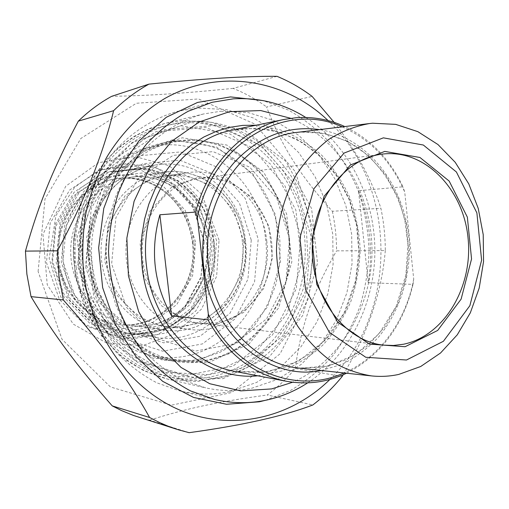 <?xml version="1.0" encoding="UTF-8"?>
<svg xmlns="http://www.w3.org/2000/svg" width="509" height="509" viewBox="0 0 509 509"><rect width="100%" height="100%" fill="white"/><g stroke="black" fill="none" stroke-linecap="round" stroke-linejoin="round"><path stroke-width="0.38" stroke-dasharray="2.54 1.91" d="M189.138 432.675L149.627 420.192L139.415 417.437M342.182 376.456L295.258 368.491C286.917 378.492 277.57 387.33 267.219 394.99L312.838 404.967M332.345 211.286C335.126 224.31 336.532 237.499 336.576 250.861L385.307 250.574C385.262 236.303 383.786 222.204 380.885 208.276L332.345 211.286C300.087 175.344 282.336 147.648 266.576 106.941L312.112 96.398M277.017 76.325L233.116 88.388C245.026 93.134 256.18 99.319 266.576 106.941M233.116 88.388C183.215 93.395 150.689 95.616 111.649 96.328M329.934 379.428C398.712 313.932 397.796 185.098 328.095 120.588M385.307 250.574C381.858 291.956 367.822 333.344 343.2 374.739M334.171 122.383C355.753 149.964 371.328 178.595 380.885 208.276M295.258 368.491C301.519 323.781 312.698 292.497 336.576 250.861M149.627 420.192C186.733 408.288 218.272 401.735 267.219 394.99M38.105 271.507L45.008 198.898L80.842 138.48L136.336 103.263L198.516 98.956L254.786 124.018L295.417 171.813L314.358 233.007L309.033 297.192L280.135 353.742L231.69 392.547L171.38 405.183L110.415 386.942L62.022 339.331L38.105 271.507M207.907 362.879L249.124 343.861L278.697 307.792L291.848 261.721L286.612 213.799L263.777 172.36L226.893 145.059L182.241 137.78L138.346 153.203L104.587 189.354L88.884 239.135L95.138 291.593L121.791 334.973L162.409 360.168L207.907 362.879M220.912 111.229L248.443 112.642L274.682 120.818L298.446 135.114L318.717 154.679L334.712 178.481L345.821 205.401L351.662 234.248L352.024 263.789L346.903 292.777L336.468 319.989L321.077 344.224L301.309 364.336L277.933 379.288L251.923 388.195C236.672 391.383 221.262 391.275 205.7 387.871L183.189 380.242C168.733 372.766 155.493 362.942 143.468 350.777C132.378 337.416 123.28 322.394 116.173 305.718C110.383 288.361 107.043 270.387 106.152 251.802C106.725 233.205 109.766 215.173 115.263 197.715C122.09 180.911 130.934 165.737 141.801 152.178C159.272 133.294 180.542 120.258 203.409 113.997L220.912 111.229M206.928 361.027C195.723 363.171 184.423 363.184 173.028 361.072C127.498 352.915 89.679 305.47 89.406 251.879C88.776 198.281 125.793 150.18 171.183 141.228L194.425 139.472L217.171 143.659L238.263 153.381L256.682 167.995L271.596 186.663L282.361 208.404L288.539 232.149L289.882 256.771L286.325 281.133L278.022 304.083L265.297 324.519L248.685 341.405L228.923 353.831L206.928 361.027M198.198 359.43L219.284 352.673C232.518 345.713 244.263 336.583 254.513 325.283C263.694 312.971 270.775 299.387 275.751 284.531C279.416 269.236 280.726 253.705 279.683 237.932C276.457 214.499 267.13 192.625 252.61 174.829C242.074 163.809 230.1 155.003 216.681 148.418C202.684 143.303 188.203 140.98 173.245 141.438L162.861 142.972C117.993 151.822 81.453 199.184 82.07 251.923C82.343 304.668 119.672 351.375 164.681 359.449C175.942 361.543 187.115 361.536 198.198 359.43M172.316 139.88L216.382 146.98L252.808 173.779L275.375 214.499L280.548 261.607L267.549 306.889L238.333 342.322L197.632 360.97L152.745 358.266L112.693 333.503L86.428 290.913L80.269 239.434L95.743 190.57L129.019 155.06L172.316 139.88M265.361 400.329L290.512 390.454C306.246 381.241 320.32 369.687 332.727 355.791C344.001 340.807 353.068 324.373 359.927 306.488C365.43 288.043 368.471 269.127 369.044 249.728C368.198 230.335 364.889 211.458 359.125 193.096C352.012 175.306 342.71 159.005 331.225 144.187C318.621 130.469 304.388 119.112 288.52 110.122L263.236 100.61M358.527 190.71C370.03 220.085 373.262 250.752 368.236 282.699L358.527 190.71L402.963 186.803C389.849 159.018 370.457 138.932 344.778 126.556M368.236 282.699L413.047 284.372L413.715 279.104L404.731 192.058L402.963 186.803M346.527 373.224C380.904 355.32 403.077 325.703 413.047 284.372M342.201 126.875C370.507 139.479 391.351 161.207 404.731 192.058M216.649 324.513L187.045 322.21L160.978 305.4L144.047 277.131L140.09 243.226L150.021 210.981L171.552 187.229L199.891 176.674L229.126 180.949L253.597 198.669L268.898 226.098L272.417 258.05L263.573 288.698L243.843 312.411L216.649 324.513M200.89 178.347L199.369 178.532C167.983 182.387 141.718 214.906 142.183 251.44C142.329 287.979 169.134 320.027 200.584 323.342L217.267 322.852C251.446 316.942 275.929 279.371 271.596 242.055C267.747 204.688 235.61 174.574 200.89 178.347M222.796 378.741L269.433 356.726L302.734 315.504L317.501 263.096L311.623 208.633L285.937 161.404L244.295 130.03L193.617 121.339L143.5 138.658L104.752 179.995L86.67 237.245L93.872 297.638L124.52 347.412L171.018 376.024L222.796 378.741M413.715 279.104C405.928 320.905 379.466 357.655 343.944 372.944M290.779 118.311C339.306 138.671 371.583 193.121 371.984 249.703C372.384 306.291 340.884 361.193 292.65 382.24M307.678 382.87C349.658 355.333 375.158 302.995 374.879 249.684C374.401 196.379 348.156 144.403 305.794 117.464M229.654 391.625C213.144 395.06 196.48 394.812 179.658 390.874L156.734 382.774C142.036 374.993 128.586 364.877 116.389 352.432C105.147 338.803 95.934 323.527 88.738 306.609C82.878 289.017 79.499 270.813 78.602 252C79.181 233.179 82.254 214.919 87.815 197.225C94.725 180.18 103.683 164.744 114.697 150.918C132.41 131.615 154.017 118.12 177.317 111.376L197.587 108.035L226.072 109.524L253.221 117.935L277.78 132.595L298.732 152.63L315.243 176.992L326.714 204.529L332.74 234.032L333.115 264.235L327.828 293.884L317.05 321.726L301.156 346.527L280.726 367.123L256.555 382.463L229.654 391.625M242.418 241.94C238.791 202.111 202.658 169.828 165.221 175.968C132.455 180.441 105.242 214.054 105.713 251.707C105.872 289.36 133.651 322.49 166.488 326.39C210.013 333.02 248.825 287.789 242.418 241.94M77.75 264.146L92.753 307.461L123.445 338.504L162.797 351.204L202.493 343.906L234.948 318.997L254.564 281.776L258.209 239.141L245.319 198.625L217.922 167.512L180.574 151.93L140.077 155.703L104.619 179.092L82.057 217.954L77.75 264.146M311.852 235.61C305.909 164.929 239.599 107.195 172.392 124.196C116.421 135.827 72.672 201.793 81.739 267.931C87.764 322.91 128.026 368.72 174.523 378.104C212.075 386.166 250.931 372.493 277.119 344.472C303.199 316.242 316.006 275.204 311.852 235.61M85.754 267.556L91.251 208.429L119.927 158.954L164.674 129.642L215.294 125.475L261.55 145.663L295.22 185.047L310.993 235.896L306.552 289.316L282.533 336.163L242.526 367.905L193.159 377.723L143.748 362.16L104.867 322.897L85.754 267.556M76.293 267.779C67.315 202.436 110.631 137.245 166.125 125.698C232.747 108.837 298.579 165.889 304.477 235.82C308.607 274.987 295.882 315.586 269.993 343.492C244.002 371.195 205.458 384.683 168.224 376.692C122.128 367.377 82.261 322.095 76.293 267.779M289.551 238.912L276.839 198.357L249.824 167.213L213.004 151.612L173.085 155.385L138.124 178.786L115.887 217.68L111.643 263.916L126.436 307.277L156.702 338.351L195.501 351.057L234.63 343.753L266.627 318.831L285.963 281.579L289.551 238.912M78.093 267.346L96.945 321.771L135.33 360.417L184.143 375.769L232.937 366.149L272.519 334.922L296.295 288.794L300.685 236.182L285.078 186.109L251.77 147.349L206.03 127.517L156.002 131.666L111.815 160.532L83.514 209.199L78.093 267.346M288.953 237.83C283.806 178.398 228.757 130.024 172.526 142.456C127.568 151.198 90.869 198.803 91.493 251.86C91.766 304.916 129.254 351.865 174.345 359.825C239.497 373.345 298.452 305.864 288.953 237.83M265.463 238.435C274.726 304.089 217.171 369.07 153.871 355.906C114.035 349.161 79.34 310.929 74.32 264.947C66.711 209.893 104.358 155.054 152.115 146.668C206.749 134.573 260.449 181.089 265.463 238.435M266.799 241.419C263.07 200.024 225.945 166.398 187.357 172.723C153.591 177.317 125.475 212.31 125.965 251.567C126.137 290.824 154.831 325.321 188.667 329.329C233.529 336.15 273.384 289.074 266.799 241.419M193.954 242.532C190.347 203.594 153.998 172.201 116.688 178.659C84.469 183.361 57.943 215.816 58.395 252.038C58.554 288.259 85.627 320.244 117.916 324.392C161.277 331.384 200.368 287.331 193.954 242.532M180.867 125.71L230.202 134.02L270.794 164.324L295.856 210.045L301.595 262.803L287.171 313.563L254.691 353.443L209.25 374.669L158.878 371.945L113.717 344.218L83.985 296.123L76.999 237.811L94.54 182.521L132.149 142.539L180.867 125.71M182.356 120.557L165.699 123.216C143.958 129.165 123.77 141.413 107.208 159.082C96.914 171.756 88.541 185.931 82.083 201.602C76.878 217.884 74.009 234.687 73.461 252.019C74.479 278.423 81.338 302.677 94.031 324.78C103.295 338.51 114.118 350.332 126.493 360.251C139.53 368.91 153.317 375.216 167.843 379.18L197.352 381.559L226.06 375.776L252.267 362.491L274.536 342.761L291.74 317.89L303.052 289.366L307.97 258.788L306.272 227.797L298.045 198.046L283.647 171.158L263.751 148.679L239.332 132.009L211.674 122.351L182.356 120.557M244.422 128.306L270.833 129.827L295.818 138.588L317.985 153.813L336.175 174.46L349.492 199.248L357.318 226.779L359.309 255.569L355.365 284.092L345.668 310.846L330.653 334.356L311.018 353.265L287.757 366.353L262.103 372.658L235.546 371.538L268.078 371.812L298.707 360.996L324.717 340.623L344.02 313.124L355.632 280.663L358.845 250.778L356.408 224.723L349.193 199.802L337.473 177.119L321.713 157.72L302.543 142.577L280.79 132.505L257.414 128.141L233.529 129.878L244.422 128.306M321.389 370.514L342.277 364.196C355.498 357.553 367.415 348.71 378.028 337.658C397.892 314.034 409.064 282.183 409.389 249.442C409.198 191.791 370.813 137.901 319.684 129.623M297.32 132.353L300.316 132.035L324.659 133.358L347.768 141.407L368.395 155.506L385.491 174.714L398.248 197.886L406.087 223.75L408.67 250.962L405.883 278.137L397.841 303.892L384.893 326.867L367.625 345.808L346.864 359.577L323.66 367.237L299.279 368.134L328.769 366.086L356.122 354.137L379.167 333.599L396.174 306.373L405.921 274.752L407.944 244.842L405.005 221.409C397.904 190.722 380.796 163.815 357.229 147.19C339.026 135.75 318.348 130.508 297.32 132.353M257.84 375.807L281.731 370.978C296.989 364.864 310.827 356.109 323.24 344.708C334.585 332.04 343.766 317.68 350.79 301.621C356.434 284.913 359.558 267.632 360.168 249.785C359.309 231.951 355.931 214.715 350.052 198.09C342.799 182.133 333.414 167.906 321.892 155.404C309.319 144.174 295.36 135.617 280.014 129.725L256.059 125.233M243.836 241.743L233.726 210.172L212.317 186.109L183.329 174.301L152.153 177.533L125.068 195.768L107.94 225.672L104.676 261.066L116.052 294.304L139.428 318.329L169.612 328.413L200.311 323.069L225.602 303.93L240.973 275L243.836 241.743M244.683 241.501C251.433 289.786 210.37 337.422 164.432 330.106C130.151 325.785 101.227 291.116 101.056 251.745C100.566 212.374 128.904 177.202 163.109 172.284C202.639 165.52 240.872 199.534 244.683 241.501M207.526 242.316C203.886 202.849 167.321 170.992 129.693 177.437C97.124 182.133 70.248 215.11 70.713 251.955C70.872 288.794 98.294 321.294 130.934 325.429C174.663 332.409 213.984 287.719 207.526 242.316M245.472 240.668C241.304 194.387 198.663 156.893 154.831 165.081C117.821 170.986 87.351 209.18 87.872 251.847C88.07 294.52 119.182 332.173 156.282 337.435C207.169 346.317 252.948 293.833 245.472 240.668M251.261 240.102L247.902 279.307L229.82 313.493L199.961 336.271L163.542 342.831L127.555 331.073L99.548 302.613L85.887 263.019L89.813 220.823L110.37 185.263L142.749 163.758L179.836 160.163L214.149 174.339L239.376 202.862L251.261 240.102M213.933 241.4C209.924 197.46 168.854 161.989 126.824 169.853C91.327 175.529 62.2 211.693 62.696 252.019C62.881 292.351 92.613 328 128.192 333.064C176.998 341.596 221.129 291.88 213.933 241.4M214.047 241.272L202.996 207.258L179.582 181.274L147.807 168.454L113.564 171.857L83.75 191.505L64.859 223.845L61.258 262.154L73.799 298.115L99.548 324.048L132.734 334.852L166.411 328.992L194.107 308.289L210.917 277.093L214.047 241.272M208.035 241.788L197.511 209.485L175.217 184.837L145.02 172.729L112.514 176.019L84.259 194.68L66.38 225.322L62.97 261.594L74.836 295.659L99.23 320.256L130.705 330.557L162.695 325.054L189.043 305.445L205.051 275.827L208.035 241.788M210.93 241.253L199.821 207.106L176.279 181.026L144.333 168.148L109.893 171.558L79.907 191.282L60.902 223.756L57.275 262.224L69.892 298.338L95.794 324.373L129.171 335.221L163.039 329.329L190.888 308.537L207.787 277.22L210.93 241.253M204.064 241.412L193.057 207.672L169.72 181.904L138.06 169.198L103.951 172.583L74.257 192.078L55.449 224.145L51.861 262.135L64.344 297.797L89.985 323.514L123.038 334.241L156.594 328.439L184.194 307.907L200.947 276.96L204.064 241.412M192.752 242.558C189.144 203.702 152.859 172.379 115.613 178.831C83.451 183.526 56.97 215.905 57.422 252.044C57.581 288.183 84.602 320.104 116.835 324.239C160.125 331.225 199.153 287.261 192.752 242.558M195.583 242.049L185.193 210.351L163.204 186.179L133.422 174.32L101.386 177.571L73.544 195.882L55.939 225.926L52.58 261.473L64.261 294.864L88.286 318.984L119.303 329.107L150.849 323.73L176.839 304.503L192.637 275.452L195.583 242.049M204.217 241.094L192.828 206.19L168.683 179.518L135.897 166.328L100.534 169.79L69.714 189.946L50.181 223.171L46.453 262.542L59.419 299.496L86.04 326.123L120.328 337.193L155.092 331.136L183.66 309.866L200.985 277.85L204.217 241.094M216.618 240.795L205.051 205.14L180.517 177.87L147.184 164.362L111.21 167.868L79.837 188.464L59.941 222.433L56.143 262.714L69.358 300.52L96.468 327.739L131.354 339.026L166.71 332.81L195.742 311.056L213.341 278.34L216.618 240.795M178.354 429.774L176.483 429.182M203.409 113.997L165.699 123.216L149.538 128.503L134.134 136.348L119.825 146.637L106.947 159.183L95.807 173.741L86.664 190.016L79.754 207.653L73.703 238.167L75.052 274.179L85.175 308.365L101.781 336.29L120.945 356.039L143.36 370.527L167.843 379.18L205.7 387.871M171.183 141.228L162.861 142.972M173.028 361.072L164.681 359.449M286.491 381.292L285.568 381.12M381.795 154.17L199.369 178.532M383.372 345.115L200.584 323.342M212.068 102.309L177.317 111.376M214.55 399.444L179.658 390.874M244.95 241.527C251.713 289.748 210.586 337.435 164.432 330.106L130.934 325.429C173.556 332.396 212.845 288.069 206.419 242.22C202.652 202.455 166.354 171.075 129.693 177.437L163.109 172.284C175.115 170.572 186.727 171.934 197.956 176.375C223.362 186.695 241.705 212.698 244.95 241.527M154.831 165.081L143.735 167.887L133.053 172.468L123.038 178.761L113.908 186.657L105.891 196.01L99.191 206.616L93.968 218.259L90.36 230.666L88.464 243.55L88.337 256.619L92.358 279.066L106.763 307.277L129.178 327.548L156.282 337.435L128.192 333.064C176.725 341.584 220.836 291.975 213.646 241.374C209.606 197.365 168.619 162.015 126.824 169.853L154.831 165.081M168.224 376.692L174.523 378.104M166.125 125.698L172.392 124.196M153.871 355.906L174.345 359.825M152.115 146.668L172.526 142.456M166.488 326.39L188.667 329.329M165.221 175.968L187.357 172.723M212.31 240.884L208.569 279.791L189.323 313.289L157.879 334.598L120.219 338.695L85.397 324.608L60.87 297.161L49.15 258.4L55.933 215.625L74.747 187.185L97.677 170.884L126.97 163.472L157.345 168.097L194.139 195.405L212.31 240.884M116.688 178.659L115.613 178.831C132.06 176.623 147.241 180.11 161.162 189.303C178.907 202.149 189.335 219.894 192.447 242.532C198.834 287.35 159.826 331.219 116.835 324.239L117.916 324.392M219.061 240.14L201.825 194.33L169.185 165.737L134.554 156.448L98.555 162.695L65.731 186.224L42.966 234.394L47.235 284.786L73.302 324.138L106.286 342.837L142.654 345.63L175.84 333.395L201.634 308.918L216.637 276.247L219.061 240.14"/><path stroke-width="0.76" d="M78.329 121.136C88.553 111.21 99.662 102.945 111.649 96.328L148.933 84.131C136.24 91.181 124.47 100.031 113.615 110.676L78.329 121.136C53.031 168.943 38.907 203.333 25.45 251.122L57.402 250.81L58.917 275.623L63.345 299.966L31.024 296.632L26.869 274.096L25.45 251.122M176.483 429.182L133.466 415.452L121.746 410.674L112.228 405.877L149.589 417.488L159.667 422.597L167.894 426.109L178.354 429.774L189.138 432.675C242.335 425.371 283.564 416.133 312.838 404.967C323.679 396.702 333.465 387.196 342.182 376.456L343.2 374.739M334.171 122.383L312.112 96.398C301.22 88.184 289.526 81.491 277.017 76.325C245.993 76.064 203.295 78.666 148.933 84.131M328.095 120.588C285.301 79.436 219.57 67.729 164.878 98.453C141.922 112.279 121.95 132.302 106.775 157.154C97.601 174.492 90.678 193.006 86.002 212.692C82.719 232.766 81.936 252.979 83.648 273.339C91.346 337.41 132.645 392.108 183.946 411.756C235.412 431.365 291.962 416.807 329.934 379.428M149.589 417.488C129.75 381.521 101.005 342.347 63.345 299.966M57.402 250.81C84.144 201.679 102.882 154.965 113.615 110.676M31.024 296.632C55.169 336.665 76.853 365.583 112.228 405.877M263.236 100.61L230.552 96.907L197.562 102.43L166.341 117.261L139.021 140.821L117.611 171.845L103.772 208.366L98.638 247.896L102.64 287.623L115.441 324.736L136.005 356.663L162.721 381.362L193.605 397.453L226.524 404.261L259.38 401.786L265.361 400.329M171.558 315.809C153.775 284.06 149.881 250.377 159.883 214.773L171.558 315.809L207.984 319.881C227.122 354.079 253.291 374.554 286.491 381.292C307.436 384.95 327.446 382.259 346.527 373.224M159.883 214.773L195.717 212.068L197.377 217.922L208.315 314.123L207.984 319.881M344.778 126.556C329.202 119.424 312.882 116.491 295.824 117.764L284.315 119.405C244.078 127.129 207.602 163.764 195.717 212.068M197.377 217.922C212.202 142.526 286.058 100.814 342.201 126.875M383.633 153.953C425.499 149.582 463.489 189.431 468.057 238.117C473.192 286.726 444.44 335.94 403.446 344.249L393.457 345.477L383.372 345.115C345.446 341.24 312.475 298.936 312.265 250.269C311.667 201.609 343.931 158.719 381.795 154.17L383.633 153.953M343.944 372.944C296.556 394.927 234.751 371.106 208.315 314.123M405.107 346.724L437.664 330.443L461.109 299.152L471.55 258.992L467.357 217.165L449.186 181.089L419.963 157.491L384.779 151.408L350.389 164.986L324.087 196.334L311.909 239.287L316.795 284.518L337.575 322.063L369.343 344.078L405.107 346.724M406.487 360.009L365.767 357.273L329.418 332.371L305.553 289.551L299.928 237.811L313.938 188.718L344.103 153.063L383.366 137.844L423.342 145.027L456.395 171.978L476.888 212.908L481.609 260.233L469.852 305.712L443.384 341.291L406.487 360.009M398.757 374.42L420.727 366.48L440.514 353.017L457.273 334.807L470.335 312.8L479.204 288.037L483.55 261.62L483.226 234.694L478.244 208.41L468.783 183.902L455.186 162.269L437.982 144.55L417.864 131.659L395.697 124.368L372.505 123.223L369.407 123.553C355.288 126.098 341.762 131.373 328.833 139.364C316.522 148.844 305.731 160.577 296.461 174.574C283.92 196.868 276.941 223.241 276.482 250.574C277.399 277.889 284.811 304.134 297.72 326.199C307.22 340.025 318.201 351.566 330.672 360.824C343.728 368.586 357.337 373.612 371.494 375.909C380.7 376.87 389.792 376.374 398.757 374.42M292.65 382.24L271.742 388.901L240.706 390.893L209.772 383.716L181.07 367.466L156.727 342.945L138.677 311.667L128.427 275.827L126.856 238.078L134.096 201.278L149.512 168.186L171.813 141.171L199.184 121.988L229.54 111.675L260.748 110.555L290.779 118.311M305.794 117.464C283.57 103.556 259.393 97.353 233.256 98.848L212.068 102.309L188.215 111.248C172.952 119.736 159.031 130.705 146.446 144.142C134.885 158.84 125.468 175.261 118.209 193.414C112.362 212.272 109.13 231.735 108.525 251.802C109.467 271.863 113.023 291.263 119.189 310.013C126.754 328.031 136.444 344.288 148.246 358.775C161.054 371.99 175.153 382.704 190.557 390.931L214.55 399.444C232.149 403.561 249.556 403.758 266.773 400.036C281.369 396.81 295.004 391.09 307.678 382.87M285.568 381.12L235.546 371.538C191.263 364.12 152.236 319.996 146.567 266.557C137.984 202.537 180.428 139.065 233.529 129.878L284.315 119.405M319.684 129.623C287.439 125.259 258.865 136.317 233.949 162.791C211.108 188.941 199.35 228.21 203.587 266.029C210.122 333.376 268.517 381.642 321.389 370.514M371.494 375.909L299.279 368.134C254.92 364.393 214.022 320.32 208.455 265.577C199.852 200.533 244.498 137.042 297.32 132.353L369.407 123.553M256.059 125.233L242.793 125.373L229.559 127.371L216.56 131.227L204.001 136.921L192.084 144.397L181.019 153.553L170.986 164.28L162.174 176.426L154.736 189.793L148.819 204.179L144.531 219.347L141.96 235.05L141.146 251.013L142.113 266.971C148.743 332.383 204.23 381.349 257.84 375.807"/></g></svg>

